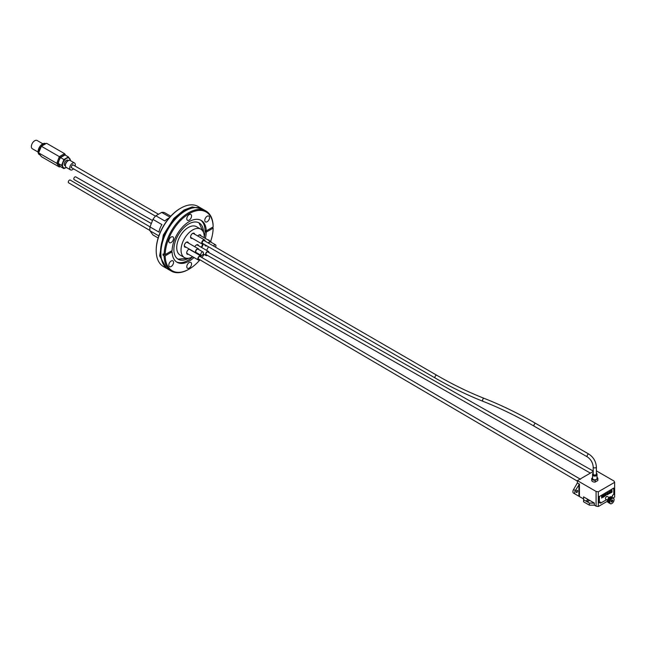 <?xml version="1.0" encoding="UTF-8"?>
<svg xmlns="http://www.w3.org/2000/svg" width="647" height="647" viewBox="0 0 647 647"><rect width="100%" height="100%" fill="white"/><g stroke="black" fill="none" stroke-linecap="round" stroke-linejoin="round"><path stroke-width="0.97" d="M593.21 471.485L577.375 480.624L577.375 482.913L573.566 489.496A3.178 1.836 -60 0 0 573.566 493.16L575.369 494.203A3.178 1.836 -60 0 1 575.369 490.531L579.437 484.102L577.375 482.913M609.102 497.511L607.363 496.5A1.585 0.914 120 0 0 606.562 496.581A1.585 0.914 120 0 0 605.527 497.98A1.585 0.914 120 0 0 605.77 499.249L607.517 500.26M611.229 500.907L611.229 501.846L611.933 501.91L612.636 501.037L612.636 500.099L611.933 500.034A1.148 0.663 120 0 0 611.229 500.907A1.148 0.663 120 0 0 611.124 501.441A1.148 0.663 120 0 0 611.229 501.846A1.148 0.663 120 0 0 611.933 501.91A1.148 0.663 120 0 0 612.636 501.037A1.148 0.663 120 0 0 612.636 500.099A1.148 0.663 120 0 0 611.933 500.034M611.132 501.449L611.933 501.91M611.528 500.398L612.636 501.037M611.933 498.489A3.049 1.755 120 0 0 609.781 502.218A3.049 1.755 120 0 0 611.933 503.463A3.049 1.755 120 0 0 612.03 503.406A3.049 1.755 120 0 0 614.084 499.727A3.049 1.755 120 0 0 611.933 498.489M611.884 503.487A3.178 1.836 -60 0 1 611.844 503.512A3.178 1.836 -60 0 1 611.747 503.568A3.178 1.836 -60 0 1 611.544 503.657A3.178 1.836 -60 0 1 611.358 503.73A3.178 1.836 -60 0 1 611.164 503.787A3.178 1.836 -60 0 1 610.978 503.811A3.178 1.836 -60 0 1 610.8 503.819A3.178 1.836 -60 0 1 610.631 503.803A3.178 1.836 -60 0 1 610.477 503.77A3.178 1.836 -60 0 1 610.323 503.706A3.178 1.836 -60 0 1 610.186 503.625A3.178 1.836 -60 0 1 610.056 503.528A3.178 1.836 -60 0 1 609.943 503.406A3.178 1.836 -60 0 1 609.846 503.269A3.178 1.836 -60 0 1 609.765 503.107A3.178 1.836 -60 0 1 609.7 502.937A3.178 1.836 -60 0 1 609.652 502.743A3.178 1.836 -60 0 1 609.611 502.541A3.178 1.836 -60 0 1 609.595 502.331L608.188 501.514L608.245 500.81L610.339 497.575A3.178 1.836 120 0 0 610.145 497.705A3.178 1.836 120 0 0 609.951 497.858A3.178 1.836 120 0 0 609.757 498.028A3.178 1.836 120 0 0 609.579 498.206A3.178 1.836 120 0 0 609.401 498.408A3.178 1.836 120 0 0 609.231 498.619A3.178 1.836 120 0 0 609.07 498.837A3.178 1.836 120 0 0 608.916 499.072A3.178 1.836 120 0 0 608.778 499.314A3.178 1.836 120 0 0 608.657 499.557A3.178 1.836 120 0 0 608.544 499.808A3.178 1.836 120 0 0 608.447 500.058A3.178 1.836 120 0 0 608.358 500.317A3.178 1.836 120 0 0 608.293 500.568A3.178 1.836 120 0 0 608.245 500.81A3.178 1.836 120 0 0 608.212 501.053A3.178 1.836 120 0 0 608.188 501.288A3.178 1.836 120 0 0 608.188 501.514A3.178 1.836 120 0 0 608.212 501.732L609.595 502.339M609.595 502.331A3.178 1.836 120 0 1 609.595 502.104A3.178 1.836 -60 0 1 609.611 501.87A3.178 1.836 -60 0 1 609.652 501.627A3.178 1.836 -60 0 1 609.7 501.376A3.178 1.836 -60 0 1 609.765 501.126A3.178 1.836 -60 0 1 609.846 500.875A3.178 1.836 -60 0 1 609.943 500.624A3.178 1.836 -60 0 1 610.056 500.374A3.178 1.836 -60 0 1 610.186 500.123A3.178 1.836 -60 0 1 610.323 499.88A3.178 1.836 -60 0 1 610.477 499.654A3.178 1.836 -60 0 1 610.631 499.427A3.178 1.836 -60 0 1 610.8 499.217A3.178 1.836 -60 0 1 610.978 499.023A3.178 1.836 -60 0 1 611.164 498.837A3.178 1.836 -60 0 1 611.358 498.667A3.178 1.836 -60 0 1 611.544 498.522A3.178 1.836 -60 0 1 611.747 498.384A3.178 1.836 -60 0 1 611.941 498.271A3.178 1.836 -60 0 1 612.135 498.182A3.178 1.836 -60 0 1 612.329 498.109A3.178 1.836 -60 0 1 612.515 498.061A3.178 1.836 -60 0 1 612.701 498.028A3.178 1.836 -60 0 1 612.879 498.02A3.178 1.836 -60 0 1 613.049 498.036A3.178 1.836 -60 0 1 613.21 498.077A3.178 1.836 -60 0 1 613.356 498.133A3.178 1.836 -60 0 1 613.493 498.214A3.178 1.836 -60 0 1 613.623 498.311A3.178 1.836 -60 0 1 613.736 498.433A3.178 1.836 -60 0 1 613.833 498.57A3.178 1.836 -60 0 1 613.914 498.732A3.178 1.836 -60 0 1 613.987 498.902A3.178 1.836 -60 0 1 614.035 499.096A3.178 1.836 -60 0 1 614.068 499.298A3.178 1.836 -60 0 1 614.084 499.508A3.178 1.836 -60 0 1 614.084 499.621A3.178 1.836 -60 0 1 614.084 499.678M611.747 498.384L610.339 497.575A3.178 1.836 120 0 1 610.533 497.462L611.941 498.271L610.728 497.365A3.178 1.836 120 0 0 610.533 497.462L610.42 497.624M611.544 498.522L610.145 497.705M611.358 498.667L609.951 497.858M609.862 498.036L611.229 498.78L609.862 498.036M611.164 498.837L609.757 498.028M610.978 499.023L609.579 498.206M610.8 499.217L609.401 498.408M610.631 499.427L609.231 498.619M610.477 499.654L609.07 498.837M610.323 499.88L608.916 499.072M610.186 500.123L608.778 499.314M610.056 500.374L608.657 499.557M609.943 500.624L608.544 499.808M609.846 500.875L608.447 500.058M609.765 501.126L608.358 500.317M609.7 501.376L608.293 500.568M609.652 501.627L608.245 500.81M609.595 502.104L608.188 501.288M609.611 502.541L608.212 501.732A3.178 1.836 120 0 0 608.245 501.935L608.309 501.789M609.652 502.743L608.245 501.935A3.178 1.836 120 0 0 608.293 502.129L608.342 501.991M609.7 502.937L608.293 502.129A3.178 1.836 120 0 0 608.358 502.298L608.398 502.185M609.765 503.107L608.358 502.298A3.178 1.836 120 0 0 608.447 502.452L608.471 502.363M609.846 503.269L608.447 502.452A3.178 1.836 120 0 0 608.544 502.598L608.56 502.525M609.943 503.406L608.544 502.598A3.178 1.836 120 0 0 608.657 502.719L608.657 502.662M610.056 503.528L608.657 502.719A3.178 1.836 120 0 0 608.778 502.816L608.778 502.792A3.178 1.836 120 0 0 608.851 502.856A3.178 1.836 120 0 0 608.916 502.897L610.323 503.706M610.186 503.625L608.778 502.816M613.356 498.133L611.949 497.325A3.178 1.836 120 0 0 611.803 497.26A3.178 1.836 120 0 0 611.641 497.228A3.178 1.836 120 0 0 611.472 497.211A3.178 1.836 120 0 0 611.294 497.219A3.178 1.836 120 0 0 611.108 497.244A3.178 1.836 120 0 0 610.922 497.3A3.178 1.836 120 0 0 610.728 497.365L612.135 498.182M613.21 498.077L611.763 497.292M613.049 498.036L611.585 497.276M612.879 498.02L611.407 497.276M612.701 498.028L611.213 497.308M612.515 498.061L611.027 497.357M612.329 498.109L610.825 497.43M612.022 497.357L611.278 496.928A3.178 1.836 120 0 0 609.684 497.082A3.178 1.836 120 0 0 607.614 499.88A3.178 1.836 120 0 0 608.099 502.428L608.851 502.856M611.31 496.945L612.539 496.265L612.539 495.206M612.515 496.249L612.515 495.214L613.768 494.486L613.768 488.218L599.365 496.54L599.365 502.808L600.618 502.08L600.545 503.188L606.546 499.694M601.532 496.241L601.702 498.109L602.26 496.128L601.532 496.241L601.702 498.109M605.285 495.117L604.783 495.408L604.808 494.931L605.495 494.268L604.613 494.777L604.508 496.492L605.268 495.384L604.799 495.084M605.495 494.268L604.347 494.623L604.508 496.492M608.196 492.836A1.019 0.59 120 0 0 608.083 492.723A1.019 0.59 120 0 0 607.064 493.313A1.019 0.59 120 0 0 607.064 494.486A1.019 0.59 120 0 0 607.218 494.534M607.937 493.079A0.784 0.453 -60 0 1 607.978 493.208L607.978 493.524A0.752 0.429 -60 0 1 607.719 494.203L607.573 494.284A0.857 0.493 -60 0 1 607.517 494.292M611.237 491.995L611.957 492.23L612.054 490.523L611.512 490.531L611.472 491.21M612.054 490.523L611.617 491.607L610.8 490.927L610.695 492.65L611.197 492.666L611.358 491.752L611.617 492.432M610.129 491.72A1.019 0.59 120 0 0 610.008 491.615A1.019 0.59 120 0 0 608.997 492.197A1.019 0.59 120 0 0 608.997 493.37A1.019 0.59 120 0 0 609.142 493.418M605.705 493.855L605.875 495.731L606.433 493.75L605.705 493.855L605.875 495.731M603.036 496.686L603.756 496.928L603.861 495.214L603.311 495.222L603.271 495.901M603.861 495.214L603.416 496.298L602.6 495.626L602.494 497.341L603.004 497.365L603.158 496.443L603.416 497.122M599.365 496.54L613.712 488.064M599.365 502.808L599.219 496.451L599.203 502.873M603.158 495.61L602.769 497.494M606.433 493.75L605.972 494.009M610.493 492.23A1.019 0.59 120 0 0 610.283 491.769A1.019 0.59 120 0 0 609.264 492.359A1.019 0.59 120 0 0 609.264 493.532A1.019 0.59 120 0 0 610.048 493.257A1.019 0.59 120 0 0 610.493 492.23M611.358 490.919L610.97 492.804M608.552 493.499L608.245 493.677A0.752 0.429 -60 0 1 607.986 494.365L607.848 494.445A0.857 0.493 -60 0 1 607.848 493.135L607.986 493.054A0.784 0.453 -60 0 1 608.245 493.37L608.552 493.192A1.019 0.59 120 0 0 608.35 492.877A1.019 0.59 120 0 0 607.339 493.467A1.019 0.59 120 0 0 607.339 494.64A1.019 0.59 120 0 0 608.059 494.429A1.019 0.59 120 0 0 608.552 493.499L608.285 493.346M602.26 496.128L601.807 496.395M609.927 491.995A0.954 0.55 -60 0 1 609.927 493.224L609.62 493.394A0.898 0.518 -60 0 1 609.62 492.173L609.927 491.995M609.927 493.224L609.385 493.216M609.862 492.035A0.954 0.55 -60 0 1 609.66 493.063M596.388 466.997A1.585 0.914 0 0 1 594.795 467.918A1.585 0.914 0 0 1 593.21 466.997L593.21 474.073A1.585 0.914 0 0 0 594.795 474.987A1.585 0.914 0 0 0 596.388 474.073L596.388 466.997C595.976 461.537 593.509 457.259 588.98 454.178L535.837 423.494C518.554 413.514 501.368 405.159 484.288 398.415C468.574 392.219 452.754 384.512 436.838 375.3L204.185 240.619A1.585 0.914 -59.9 0 0 202.6 241.533A1.585 0.914 -59.9 0 0 202.592 243.369L435.245 378.042A1.585 0.914 -59.9 0 1 435.245 376.214A1.585 0.914 -59.9 0 1 436.838 375.3M593.21 473.167A2.224 1.286 0 0 0 592.571 474.073A2.224 1.286 0 0 0 594.795 475.351A2.224 1.286 0 0 0 597.019 474.073A2.224 1.286 0 0 0 596.388 473.167M596.995 474.259A2.224 1.286 180 0 1 597.019 474.445A2.224 1.286 180 0 1 594.795 475.723A2.224 1.286 180 0 1 592.571 474.445A2.224 1.286 180 0 1 592.595 474.259M592.992 475.189A1.917 1.108 0 0 0 594.795 475.925A1.917 1.108 0 0 0 596.599 475.189M596.995 474.631A2.224 1.286 180 0 1 597.019 474.817A2.224 1.286 180 0 1 594.795 476.103A2.224 1.286 180 0 1 592.571 474.817A2.224 1.286 180 0 1 592.595 474.631M592.571 474.817L592.571 478.529A2.224 1.286 0 0 0 594.795 479.815A2.224 1.286 0 0 0 597.019 478.529L597.019 474.817M592.571 477.842L591.746 478.319A3.073 1.771 180 0 0 591.722 478.529L591.722 480.317A3.073 1.771 0 0 0 595.159 482.08L597.852 480.527A3.073 1.771 0 0 0 597.868 480.317A3.073 1.771 0 0 0 597.852 480.106M597.019 477.3A3.073 1.771 180 0 1 597.868 478.529A3.073 1.771 180 0 1 597.852 478.74L595.159 480.292A3.073 1.771 180 0 1 591.722 478.529M588.705 500.123A1.165 0.671 180 0 1 589.045 500.592A1.165 0.671 180 0 1 587.88 501.271A1.165 0.671 180 0 1 586.716 500.592A1.165 0.671 180 0 1 587.436 499.977A1.165 0.671 180 0 1 588.705 500.123M594.35 503.083L589.409 503.083L583.57 499.71L583.57 496.864L594.35 503.083L594.35 505.161L589.409 505.161L583.57 501.789L583.57 499.71M595.159 480.292L595.159 482.08M597.852 478.74L597.852 480.527M579.437 484.102L579.437 496.548L573.566 493.16M589.409 503.083L589.409 505.161M594.35 505.161L596.089 506.164L596.089 491.437L598.305 491.777L598.305 506.504L596.089 506.164M577.375 480.624L596.089 491.437M579.437 496.548L583.57 498.934M598.305 506.504L607.452 501.223M598.305 491.777L614.65 482.338L614.06 481.061L596.388 470.862M612.491 498.311L614.65 497.066L614.65 482.338M576.865 492.448A1.165 0.671 120 0 0 577.674 491.429A1.165 0.671 120 0 0 577.504 490.458A1.165 0.671 120 0 0 576.922 490.515A1.165 0.671 120 0 0 576.865 490.547A1.173 0.671 -60 0 0 576.178 491.583A1.173 0.671 -60 0 0 576.372 492.464A1.173 0.671 -60 0 0 576.865 492.448L576.129 492.019M580.496 479.273L199.794 256.317A1.674 0.962 120 0 0 199.43 256.43M149.958 230.51L68.614 182.81A1.585 0.914 -60 0 1 68.622 180.974A1.585 0.914 -60 0 1 70.208 180.06L150.031 226.871M151.333 223.514L74.13 179.623A1.585 0.914 -60 0 1 74.122 177.796A1.585 0.914 -60 0 1 75.707 176.874L152.49 220.522M39.071 153.339A6.349 3.664 120 0 0 40.268 155.151A6.349 3.664 120 0 0 40.381 155.215M41.093 146.594A6.349 3.664 120 0 0 38.957 152.094L41.392 146.271L59.354 156.647L64.546 153.646L65.751 155.369M45.581 143.852A6.349 3.664 120 0 0 41.311 146.319M42.831 143.796L37.114 140.496A4.764 2.75 120 0 0 32.35 143.246A4.764 2.75 120 0 0 32.35 148.745L38.068 152.045M45.848 143.699L45.727 143.626A6.349 3.664 120 0 0 42.548 143.941A6.349 3.664 120 0 0 38.06 151.576A6.349 3.664 120 0 0 39.37 154.633L40.268 155.151M64.935 154.997L64.546 153.646L46.576 143.278L41.392 146.271L38.957 152.094M64.773 154.762L60.203 157.399L57.923 163.279L60.333 166.457M57.923 163.279L56.766 163.327L38.796 152.951L41.392 156.647L59.354 167.015L56.766 163.327L59.354 156.647L60.203 157.399M59.354 167.015L60.203 166.522M73.532 168.851A3.971 2.289 -60 0 1 70.523 169.862L66.22 167.379A3.971 2.289 -60 0 1 65.396 165.567A3.971 2.289 -60 0 1 68.202 160.699A3.971 2.289 -60 0 1 70.191 160.505L74.486 162.987A3.971 2.289 -60 0 1 75.311 164.807A3.971 2.289 -60 0 1 75.117 166.101M70.523 169.862A3.971 2.289 -60 0 1 70.523 165.284A3.971 2.289 -60 0 1 74.486 162.987M65.412 165.187A3.13 1.804 -60 0 1 65.396 164.88A3.13 1.804 -60 0 1 67.611 161.046A3.13 1.804 -60 0 1 67.886 160.901M71.696 167.832A1.626 0.938 -60 0 1 71.356 167.088A1.626 0.938 -60 0 1 72.068 165.454A1.626 0.938 -60 0 1 73.321 165.017M65.42 165.947L64.878 165.64A3.13 1.804 -60 0 1 64.878 162.025A3.13 1.804 -60 0 1 68.008 160.213L68.55 160.529M70.369 160.61A5.556 3.211 120 0 0 69.844 158.693A5.556 3.211 120 0 0 66.439 158.386A5.556 3.211 120 0 0 63.034 162.623A5.556 3.211 120 0 0 63.034 167.161A5.556 3.211 120 0 0 66.398 167.484M66.439 167.46L63.891 168.608L61.619 165.381L63.891 159.534L68.428 156.914L70.58 160.731M68.428 156.914L65.04 154.956L60.503 157.577L59.087 160.343L58.238 163.424L60.503 166.659L63.891 168.608M63.891 159.534L60.503 157.577M61.619 165.381L58.238 163.424M215.475 247.154A1.925 1.108 120 0 0 215.54 244.825A1.925 1.108 120 0 0 214.578 244.914A1.925 1.108 120 0 0 213.559 246.046M215.54 244.825L210.59 241.962A1.925 1.108 120 0 0 209.628 242.059A1.925 1.108 120 0 0 208.609 243.183M202.09 252.128A1.925 1.108 120 0 0 200.837 253.826A1.925 1.108 120 0 0 201.128 255.363A1.925 1.108 120 0 0 203.053 254.255A1.925 1.108 120 0 0 203.053 252.031A1.925 1.108 120 0 0 202.09 252.128M203.053 252.031L198.103 249.176A1.925 1.108 120 0 0 197.141 249.273A1.925 1.108 120 0 0 195.879 250.963A1.925 1.108 120 0 0 196.178 252.508L201.128 255.363M169.87 217.133L161.685 212.41A12.6 7.279 -60 0 1 164.589 212.669L170.719 216.203M158.839 235.896L150.007 230.801A12.6 7.279 -60 0 1 150.007 226.927L158.992 232.119A12.6 7.279 -60 0 1 161.912 224.582L152.935 219.398A12.6 7.279 -60 0 1 155.838 215.783L164.815 220.967A12.6 7.279 -60 0 1 169.077 218.055M158.151 237.975L152.935 234.958L150.007 230.801M161.685 212.41L155.838 215.783M152.935 219.398L150.007 226.927M211.294 242.366A2.386 1.375 120 0 0 211.229 242.107A2.386 1.375 120 0 0 210.825 241.566A2.386 1.375 120 0 0 208.383 243.046M198.297 235.451A2.386 1.375 -60 0 1 199.737 235.168L210.825 241.566M185.81 242.665A2.386 1.375 -60 0 1 187.25 242.382L198.33 248.78A2.386 1.375 120 0 0 195.54 251.165A2.386 1.375 120 0 0 195.952 252.904A2.386 1.375 120 0 0 196.882 252.912M195.952 252.904L184.864 246.507A2.386 1.375 -60 0 1 184.395 245.116M186.037 247.178A2.92 1.69 -60 0 1 184.363 245.278A2.92 1.69 -60 0 1 184.411 245.027A2.92 1.69 -60 0 1 185.932 242.552A2.92 1.69 -60 0 1 188.414 243.054M187.452 253.689A2.386 1.375 -60 0 1 187.25 253.608A2.386 1.375 -60 0 1 186.781 252.217M188.196 249.766A2.386 1.375 -60 0 1 189.636 249.483L200.716 255.88A2.386 1.375 120 0 0 198.338 257.255A2.386 1.375 120 0 0 198.338 260.005A2.386 1.375 120 0 0 199.777 259.722M187.549 254.36A2.92 1.69 -60 0 1 186.748 252.379A2.92 1.69 -60 0 1 188.317 249.653M195.912 245.31A2.386 1.375 -60 0 1 197.351 245.027L208.439 251.424A2.386 1.375 120 0 0 206.053 252.799A2.386 1.375 120 0 0 206.053 255.549A2.386 1.375 120 0 0 207.355 255.363M194.844 246.766A2.92 1.69 -60 0 1 196.041 245.197A2.92 1.69 -60 0 1 198.524 245.698M197.788 236.009A2.92 1.69 -60 0 1 198.427 235.346A2.92 1.69 -60 0 1 200.837 235.548A2.92 1.69 -60 0 1 200.91 235.84M192.054 233.818A2.386 1.375 -60 0 1 192.305 233.656A2.386 1.375 -60 0 1 193.493 233.535L204.573 239.932A2.386 1.375 120 0 0 203.384 240.053A2.386 1.375 120 0 0 201.832 242.148A2.386 1.375 120 0 0 202.196 244.056A2.386 1.375 120 0 0 203.481 243.879A24.165 13.951 -60 0 1 201.71 247.534M202.196 244.056L191.116 237.659A2.386 1.375 -60 0 1 190.639 236.276M192.28 238.331A2.92 1.69 -60 0 1 190.606 236.438A2.92 1.69 -60 0 1 192.175 233.713A2.92 1.69 -60 0 1 192.62 233.397A2.92 1.69 -60 0 1 194.658 234.206M192.66 256.73A16.385 9.462 -60 0 1 184.427 257.555A16.385 9.462 -60 0 1 181.92 244.429A16.385 9.462 -60 0 1 192.62 229.984A16.385 9.462 -60 0 1 200.821 229.175A16.385 9.462 -60 0 1 204.177 237.732M202.697 244.17A16.385 9.462 -60 0 1 201.266 247.283M197.149 253.066A16.385 9.462 -60 0 1 196.688 253.551M199.47 259.544A1.925 1.108 -60 0 1 198.168 258.727A1.925 1.108 -60 0 1 199.527 256.366A1.925 1.108 -60 0 1 200.788 256.633M201.209 256.875A2.386 1.375 120 0 0 200.716 255.88M198.807 249.58A2.386 1.375 120 0 0 198.33 248.78M207.008 255.169A1.925 1.108 -60 0 1 205.883 254.271A1.925 1.108 -60 0 1 207.242 251.909A1.925 1.108 -60 0 1 208.577 252.403M208.108 252.136A1.674 0.962 120 0 0 207.897 251.934A1.674 0.962 120 0 0 207.153 251.966M205.883 254.158A1.674 0.962 120 0 0 206.231 254.829A1.674 0.962 120 0 0 206.555 254.902M208.924 252.605A2.386 1.375 120 0 0 208.932 252.508A2.386 1.375 120 0 0 208.439 251.424M203.142 243.684A1.925 1.108 -60 0 1 202.026 242.779A1.925 1.108 -60 0 1 203.384 240.425A1.925 1.108 -60 0 1 204.719 240.927M204.25 240.66A1.674 0.962 120 0 0 204.04 240.449A1.674 0.962 120 0 0 203.295 240.482M202.026 242.674A1.674 0.962 120 0 0 202.374 243.337A1.674 0.962 120 0 0 202.681 243.418M205.067 241.129A2.386 1.375 120 0 0 205.067 241.024A2.386 1.375 120 0 0 204.573 239.932M184.427 257.555L180.117 255.072A16.385 9.462 -60 0 1 177.61 241.938A16.385 9.462 -60 0 1 188.309 227.493A16.385 9.462 -60 0 1 196.502 226.685L200.821 229.175M171.366 251.028L171.382 251.44A38.108 22.006 0 0 0 169.457 252.128M164.128 254.595A38.108 22.006 0 0 0 163.562 254.91A38.108 22.006 0 0 0 163.044 255.217L163.044 253.972L164.112 254.595A34.679 20.025 -60 0 1 179.494 220.053A34.679 20.025 -60 0 1 205.972 211.027A34.679 20.025 -60 0 1 213.146 226.28L213.154 226.903L206.247 230.89L205.536 230.478L205.536 231.723L206.247 232.136L213.154 228.148L212.612 227.218M206.247 230.89A24.165 13.951 -60 0 0 201.249 220.449A24.165 13.951 -60 0 0 189.167 221.646A24.165 13.951 -60 0 0 172.094 250.607L165.179 254.595L164.112 254.595M188.503 269.451A34.679 20.025 -60 0 1 188.228 269.605A34.679 20.025 -60 0 1 171.293 271.093A34.679 20.025 -60 0 1 164.112 255.84L165.179 255.84A33.935 19.588 120 0 0 188.77 269.298A33.935 19.588 120 0 0 199.996 259.843M194.003 257.506A24.165 13.951 -60 0 1 177.092 262.294A24.165 13.951 -60 0 1 172.094 251.853L165.179 255.84M172.094 251.853L171.382 251.44M164.112 255.84L163.044 255.217M202.018 257.352A33.935 19.588 120 0 0 204.112 254.425M206.595 250.357A33.935 19.588 120 0 0 208.439 246.75M210.607 241.444A33.935 19.588 120 0 0 213.154 228.148M206.725 230.615A38.108 22.006 0 0 0 205.536 231.723M171.293 271.093L168.058 269.225A34.679 20.025 -60 0 1 168.058 229.184A34.679 20.025 -60 0 1 202.737 209.159L205.972 211.027M161.321 258.468A33.159 19.143 -60 0 1 183.958 211.294A33.159 19.143 -60 0 1 190.048 208.706M167.355 268.788L166.619 268.4L159.615 255.84L163.311 235.007L173.889 218.354L183.958 210.049L192.135 206.943L202.001 208.771M201.298 208.326L198.063 206.458A34.679 20.025 120 0 0 180.723 208.18L180.723 208.18A34.679 20.025 120 0 0 156.202 250.656A34.679 20.025 120 0 0 163.384 266.532L166.619 268.4M156.202 250.34A33.919 19.58 -60 0 1 156.202 250.033A33.919 19.58 -60 0 1 180.19 208.488A33.919 19.58 -60 0 1 180.456 208.334M180.19 208.488L180.723 208.18M171.18 237.012A3.364 1.941 -60 0 1 172.87 236.851A3.364 1.941 -60 0 1 172.87 240.733A3.364 1.941 -60 0 1 169.498 242.682A3.364 1.941 -60 0 1 168.802 241.137A3.364 1.941 -60 0 1 171.18 237.012M189.167 214.642A3.364 1.941 -60 0 1 190.849 214.472A3.364 1.941 -60 0 1 190.849 218.362A3.364 1.941 -60 0 1 187.484 220.303A3.364 1.941 -60 0 1 186.789 218.767A3.364 1.941 -60 0 1 189.167 214.642M207.153 216.252A3.364 1.941 -60 0 1 208.835 216.082A3.364 1.941 -60 0 1 208.835 219.972A3.364 1.941 -60 0 1 205.471 221.913A3.364 1.941 -60 0 1 204.775 220.368A3.364 1.941 -60 0 1 207.153 216.252M165.179 254.595A33.935 19.588 -60 0 1 189.167 213.664A33.935 19.588 -60 0 1 213.154 226.903M206.247 232.136A24.165 13.951 -60 0 1 205.342 238.403M197.788 253.438A24.165 13.951 -60 0 1 197.367 253.947M192.757 256.786A24.165 13.951 -60 0 1 187.921 260.377A24.165 13.951 -60 0 1 176.477 261.906M200.61 220.109A24.165 13.951 -60 0 1 205.01 230.785A24.165 13.951 -60 0 1 204.201 237.239M188.689 258.226A20.963 12.099 -60 0 1 178.224 259.253A20.963 12.099 -60 0 1 175.005 242.455A20.963 12.099 -60 0 1 188.706 223.983A20.963 12.099 -60 0 1 199.179 222.948A20.963 12.099 -60 0 1 203.522 232.532M187.719 258.323L178.03 259.14M198.985 222.843L203.118 231.642M207.978 239.924A3.364 1.941 -60 0 1 208.835 240.061A3.364 1.941 -60 0 1 209.393 240.741M206.903 245.86A3.364 1.941 -60 0 1 205.471 245.892A3.364 1.941 -60 0 1 204.792 244.639M189.167 262.601A3.364 1.941 -60 0 1 190.849 262.439A3.364 1.941 -60 0 1 190.849 266.321A3.364 1.941 -60 0 1 187.484 268.27A3.364 1.941 -60 0 1 186.789 266.726A3.364 1.941 -60 0 1 189.167 262.601M171.18 261A3.364 1.941 -60 0 1 172.87 260.83A3.364 1.941 -60 0 1 172.87 264.72A3.364 1.941 -60 0 1 169.498 266.661A3.364 1.941 -60 0 1 168.802 265.116A3.364 1.941 -60 0 1 171.18 261M198.168 258.614A1.674 0.962 120 0 0 198.508 259.285A1.674 0.962 120 0 0 199.09 259.318M611.593 498.489L610.258 497.721M611.561 498.505L610.234 497.745M611.407 498.627L610.072 497.858M611.383 498.651L610.048 497.883M611.051 498.95L609.709 498.174M611.019 498.974L609.684 498.206M610.873 499.136L609.539 498.36M610.849 499.161L609.506 498.392M610.711 499.33L609.369 498.554M610.687 499.363L609.345 498.586M610.55 499.541L609.207 498.764M610.525 499.573L609.183 498.797M610.404 499.759L609.062 498.983M610.38 499.791L609.037 499.015M610.267 499.985L608.916 499.209M610.242 500.018L608.9 499.241M610.137 500.22L608.787 499.444M610.113 500.252L608.77 499.476M610.016 500.454L608.673 499.678M610 500.495L608.657 499.719M609.919 500.697L608.568 499.921M609.903 500.738L608.56 499.961M609.822 500.94L608.487 500.163M609.814 500.98L608.471 500.204M609.749 501.182L608.415 500.406M609.741 501.223L608.398 500.446M609.692 501.417L608.35 500.649M609.684 501.457L608.342 500.689M609.644 501.651L608.309 500.883M609.636 501.692L608.309 500.924M609.611 501.918L608.285 501.15M609.595 502.137L608.277 501.376M611.771 498.368L610.453 497.608M600.618 502.08L600.618 503.115M613.768 494.405L613.801 488.178M575.369 490.531L573.566 489.496M578.895 496.241L578.895 484.417M593.21 466.997C592.83 462.742 590.897 459.386 587.395 456.928A1.585 0.914 -60 0 1 587.395 455.092A1.585 0.914 -60 0 1 588.98 454.178M587.395 456.928L534.252 426.244A1.585 0.914 -60 0 1 534.252 424.408A1.585 0.914 -60 0 1 535.837 423.494M534.252 426.244C517.09 416.344 500.05 408.055 483.123 401.375A1.585 1.051 -68.5 0 1 482.727 399.506A1.585 1.051 -68.5 0 1 484.288 398.415M600.57 503.18L606.571 499.71M611.334 496.961L612.523 496.281M612.523 495.238L613.801 494.445M599.308 502.865L600.545 502.153M597.868 478.529L597.868 480.317M577.375 481.125L198.192 258.792M207.614 251.853L593.21 471.056M590.396 473.111L206.005 254.595M483.123 401.375C467.255 395.107 451.299 387.335 435.245 378.042M203.748 240.369L204.185 240.619M202.147 243.11L202.592 243.369M71.041 167.411L155.466 216.155M72.626 164.661L158.499 214.246M65.396 164.88L65.396 165.567M67.611 161.046L68.202 160.699M187.25 253.608L198.338 260.005M203.223 253.915L206.053 255.549M188.77 269.298L188.228 269.605M156.202 250.033L156.202 250.656"/></g></svg>
